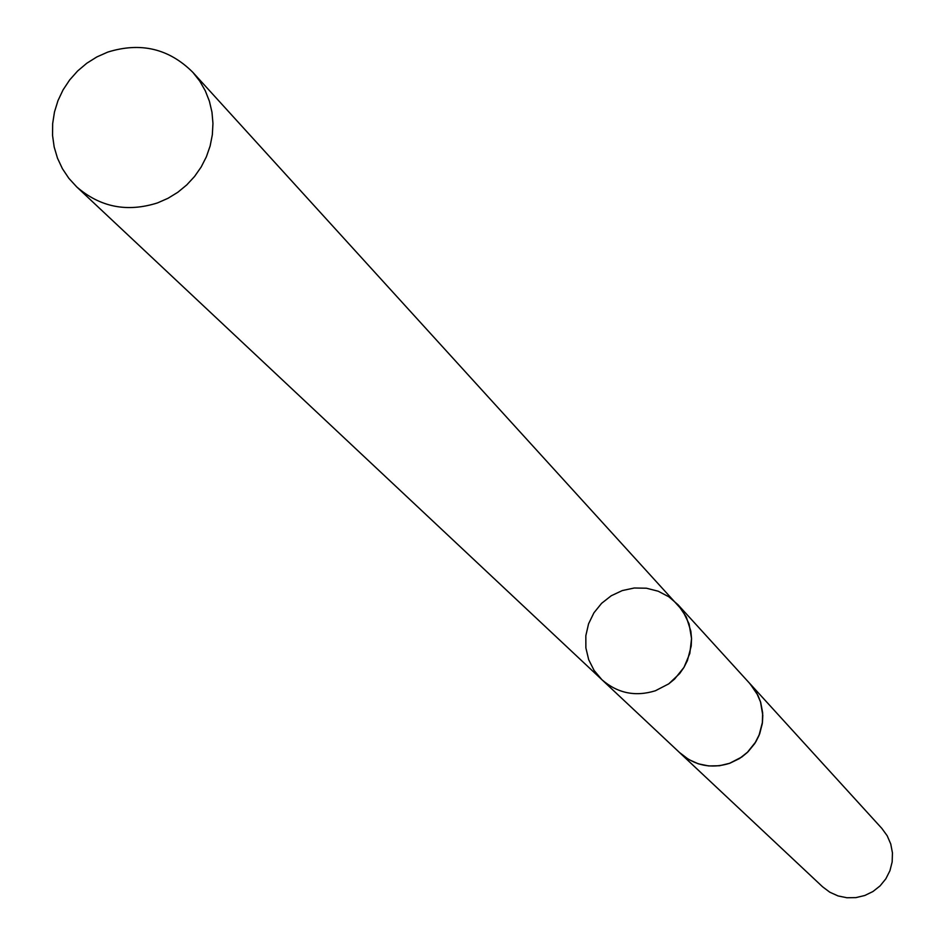 <?xml version="1.0" encoding="UTF-8"?>
<svg xmlns="http://www.w3.org/2000/svg" width="945" height="945" viewBox="0 0 945 945"><rect width="100%" height="100%" fill="white"/><g stroke="black" fill="none" stroke-linecap="round" stroke-linejoin="round"><path stroke-width="1.42" d="M677.99 604.717L750.236 684.003L757.925 695.331L760.477 701.71L762.78 715.259L762.473 722.169L758.977 735.553L755.858 741.754L747.188 752.586L741.801 757.004L729.493 763.359C711.018 769.053 694.563 765.627 680.128 753.094L601.906 679.703C617.534 693.264 635.359 696.949 655.393 690.76L668.753 683.849L679.715 673.513L684.015 667.312L689.815 653.444L691.551 638.584L690.83 631.142L686.306 616.99L677.99 604.717L668.871 596.803L658.157 591.204L646.415 588.215L634.26 588.003L622.33 590.554L611.25 595.752L601.611 603.312L593.909 612.844L588.558 623.842L585.829 635.737L585.876 647.892L588.688 659.681L594.121 670.466L601.906 679.703C617.534 693.264 635.359 696.949 655.393 690.76L668.753 683.849L674.588 679.065L684.015 667.312L687.405 660.579L691.208 646.073L691.551 638.584L689.07 623.901L682.585 610.553L192.863 72.352L199.749 81.105L205.289 90.791L209.4 101.21L211.963 112.16L212.956 123.405L212.341 134.745L210.144 145.943L206.388 156.764L201.167 167.017L194.564 176.467L186.732 184.936L177.825 192.272L168.009 198.296L157.496 202.915C127.067 212.542 100.123 207.191 76.675 186.862L68.855 178.321L62.417 168.694L57.491 158.181L54.172 147.007L52.554 135.418L52.66 123.653L54.479 111.982L57.976 100.642L63.067 89.881L69.67 79.935L77.608 71.005L86.739 63.28L96.851 56.936L107.73 52.105C140.663 41.863 169.049 48.608 192.863 72.352M749.55 683.247L756.484 692.579L760.69 702.348L762.662 712.825L762.32 723.516L759.65 733.899L754.795 743.491L747.991 751.83L739.545 758.516L729.883 763.229L719.464 765.745L708.762 765.946L698.32 763.82L688.621 759.473L679.384 752.397M750.247 683.991L881.874 828.434L887.166 835.723L890.757 844.003L892.446 852.874L892.163 861.923L889.93 870.723L885.831 878.826L880.09 885.878L872.956 891.525L864.781 895.494L855.957 897.608L846.909 897.75L838.061 895.931L829.828 892.222L822.622 886.823L680.116 753.106M601.906 679.703L76.675 186.862"/></g></svg>
